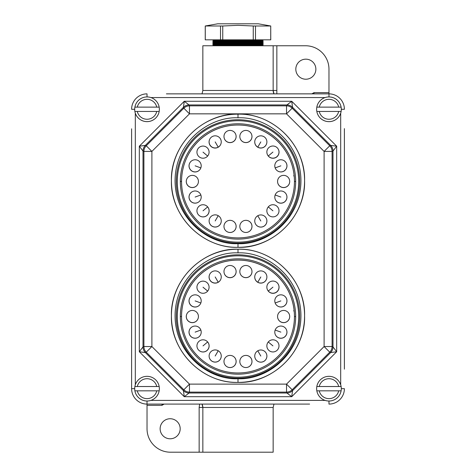 <?xml version="1.0" encoding="UTF-8"?>
<svg xmlns="http://www.w3.org/2000/svg" width="476" height="476" viewBox="0 0 476 476"><rect width="100%" height="100%" fill="white"/><g stroke="black" fill="none" stroke-linecap="round" stroke-linejoin="round"><path stroke-width="0.71" d="M276.824 93.861L276.853 90.47L273.153 90.47L273.98 93.861A7.402 7.402 0 0 1 273.153 90.47L273.153 45.755L305.532 45.755A23.437 23.437 0 0 1 328.97 69.193L328.97 93.861L166.398 93.861M311.875 93.861L314.011 92.63L328.97 92.63M305.842 79.218A10.026 10.026 0 0 0 315.868 69.193A10.026 10.026 0 0 0 305.842 59.167A10.026 10.026 0 0 0 295.816 69.193A10.026 10.026 0 0 0 305.842 79.218M314.011 93.861L314.011 92.63M309.602 93.861L310.358 93.861M344.392 369.156L344.392 128.651A1.232 1.232 180 0 0 344.392 128.627L344.392 128.8M166.398 404.094L165.642 404.094M131.608 128.8L131.608 388.672A15.416 15.416 0 0 0 147.03 404.094L309.602 404.094M131.608 369.162L131.608 369.305A1.232 1.232 -0 0 0 131.608 369.328L131.608 388.672A15.416 15.416 0 0 0 147.03 404.094L147.03 428.763A23.437 23.437 0 0 0 170.468 452.2L202.847 452.2L202.847 407.486A7.402 7.402 0 0 0 202.02 404.094L202.847 407.486L273.153 407.486L273.153 452.2L202.847 452.2M147.03 93.861A15.416 15.416 0 0 0 131.608 109.284A15.416 15.416 0 0 1 147.03 93.861L147.03 96.949M328.97 404.094A15.416 15.416 0 0 0 344.392 388.672A15.416 15.416 0 0 1 328.97 404.094L328.97 401.006M344.392 109.284A15.416 15.416 0 0 0 328.97 93.861A15.416 15.416 0 0 1 344.392 109.284L341.31 109.284A12.334 12.334 0 0 1 316.826 111.444A12.334 12.334 0 0 1 328.97 96.949A12.334 12.334 0 0 1 341.31 109.284M139.319 146.209L143.008 151.047L143.008 346.909A8.021 7.985 67.5 0 0 145.347 352.561L146.245 352.186L151.892 346.54L189.472 384.12L286.528 384.12L324.108 346.54L324.108 151.416L286.528 113.841L189.472 113.841L151.892 151.416L151.892 346.54L143.907 346.54A8.021 7.985 67.5 0 0 146.245 352.186L183.825 389.767L189.472 384.12L189.472 392.105L286.528 392.105L286.528 384.12L292.175 389.767L329.755 352.186L324.108 346.54L332.093 346.54L332.093 151.416L324.108 151.416L329.755 145.769L292.175 108.189L286.528 113.841L286.528 105.85L189.472 105.85L189.472 113.841L183.825 108.189L146.245 145.769L151.892 151.416L143.907 151.416L143.907 346.54L143.008 346.909L139.319 351.746L145.347 352.561L183.45 390.665A8.021 7.985 22.5 0 0 189.097 393.003L286.903 393.003A8.021 7.985 -22.5 0 0 292.55 390.665L330.653 352.561A8.021 7.985 -67.5 0 0 332.992 346.909L332.992 151.047A8.021 7.985 -112.5 0 0 330.653 145.394L292.55 107.29A8.021 7.985 -157.5 0 0 286.903 104.952L189.097 104.952A8.021 7.985 157.5 0 0 183.45 107.29L145.347 145.394A8.021 7.985 112.5 0 0 143.008 151.047L143.907 151.416A8.021 7.985 112.5 0 1 146.245 145.769L145.347 145.394L139.319 146.209L139.319 351.746L184.266 396.692L189.097 393.003L189.472 392.105A8.021 7.985 22.5 0 1 183.825 389.767L183.45 390.665L184.266 396.692L291.734 396.692L292.55 390.665L292.175 389.767A8.021 7.985 -22.5 0 1 286.528 392.105L286.903 393.003L291.734 396.692L336.681 351.746L332.992 346.909L332.093 346.54A8.021 7.985 -67.5 0 1 329.755 352.186L330.653 352.561L336.681 351.746L336.681 146.209L330.653 145.394L329.755 145.769A8.021 7.985 -112.5 0 1 332.093 151.416L332.992 151.047L336.681 146.209L291.734 101.269L286.903 104.952L286.528 105.85A8.021 7.985 -157.5 0 1 292.175 108.189L292.55 107.29L291.734 101.269L184.266 101.269L183.45 107.29L183.825 108.189A8.021 7.985 157.5 0 1 189.472 105.85L189.097 104.952L184.266 101.269L139.319 146.209M199.634 404.094L199.146 407.486L199.146 452.2M164.125 404.094L161.989 405.326L147.03 405.326M170.158 438.789A10.026 10.026 0 0 0 180.184 428.763A10.026 10.026 0 0 0 170.158 418.737A10.026 10.026 0 0 0 160.132 428.763A10.026 10.026 0 0 0 170.158 438.789M161.989 404.094L161.989 405.326M273.98 93.861A7.402 7.402 0 0 1 273.153 90.47L202.847 90.47L202.847 45.755L273.153 45.755M262.859 45.755L262.216 45.387L213.784 45.387L213.141 45.755M262.216 45.387L263.287 44.768L212.712 44.768L213.784 45.387M263.287 44.768L262.216 44.155L213.784 44.155L212.712 44.768M262.216 44.155L263.287 43.536L212.712 43.536L213.784 44.155M263.287 43.536L262.216 42.917L213.784 42.917L212.712 43.536M262.216 42.917L263.287 42.304L212.712 42.304L213.784 42.917M263.287 42.304L262.216 41.686L213.784 41.686L212.712 42.304M262.216 41.686L263.287 41.067L212.712 41.067L213.784 41.686M263.287 41.067L262.216 40.454L213.784 40.454L212.712 41.067M270.731 25.996L270.755 39.835L205.245 39.835L205.245 25.996L222.744 25.996L238 25.329L253.256 25.996L270.731 25.996L270.731 39.835M205.245 25.996L217.693 23.8L258.307 23.8L270.755 25.996M222.744 39.835L222.744 25.996M253.256 25.996L253.256 39.835M220.525 25.996L220.525 39.835M205.269 39.835L205.269 25.996M255.475 39.835L255.475 25.996M341.119 386.518A12.334 12.334 0 0 1 328.97 401.006A12.334 12.334 0 0 1 316.826 386.518A12.334 12.334 0 0 1 341.119 386.518L338.698 386.518A9.96 9.96 0 0 0 319.247 386.518L316.826 386.518A12.334 12.334 0 0 1 341.119 386.518M319.247 386.518L338.698 386.518M316.826 390.832L319.247 390.832A9.96 9.96 0 0 0 338.698 390.832L341.119 390.832A12.334 12.334 0 0 1 316.826 390.832M338.698 390.832L319.247 390.832M159.174 386.518A12.334 12.334 0 0 1 147.03 401.006A12.334 12.334 0 0 1 134.881 386.518A12.334 12.334 0 0 1 159.174 386.518L156.753 386.518A9.96 9.96 0 0 0 137.302 386.518L134.881 386.518A12.334 12.334 0 0 1 159.174 386.518M137.302 386.518L156.753 386.518M134.881 390.832L137.302 390.832A9.96 9.96 0 0 0 156.753 390.832L159.174 390.832A12.334 12.334 0 0 1 134.881 390.832M156.753 390.832L137.302 390.832M341.119 107.124L338.698 107.124A9.96 9.96 0 0 0 319.247 107.124L316.826 107.124A12.334 12.334 0 0 1 341.119 107.124M319.247 107.124L338.698 107.124M316.826 111.444L319.247 111.444A9.96 9.96 0 0 0 338.698 111.444L341.119 111.444A12.334 12.334 0 0 1 316.826 111.444M338.698 111.444L319.247 111.444M159.174 107.124A12.334 12.334 0 0 1 147.03 121.618A12.334 12.334 0 0 1 134.881 107.124A12.334 12.334 0 0 1 159.174 107.124L156.753 107.124A9.96 9.96 0 0 0 137.302 107.124L134.881 107.124A12.334 12.334 0 0 1 159.174 107.124M137.302 107.124L156.753 107.124M134.881 111.444L137.302 111.444A9.96 9.96 0 0 0 156.753 111.444L159.174 111.444A12.334 12.334 0 0 1 134.881 111.444M156.753 111.444L137.302 111.444M238 249.228C275.223 248.335 305.675 282.155 304.575 315.695C305.794 347.599 277.925 382.442 238 382.389L238 382.389C200.575 383.234 170.265 349.283 171.425 315.808C170.259 283.94 198.123 249.168 238 249.228C207.346 247.812 171.402 275.092 171.425 315.808C171.408 356.518 207.34 383.799 238 382.389C268.66 383.799 304.598 356.518 304.575 315.808C304.598 275.092 268.648 247.812 238 249.228L238 252.869C209.464 251.506 175.15 276.83 175.067 315.808C175.156 354.793 209.482 380.11 238 378.747C266.524 380.11 300.844 354.793 300.933 315.808C300.85 276.83 266.536 251.506 238 252.869M238 114.157C275.223 113.264 305.675 147.084 304.575 180.624C305.794 212.528 277.925 247.371 238 247.318L238 247.318C200.575 248.163 170.265 214.212 171.425 180.737C170.259 148.869 198.123 114.097 238 114.157C207.346 112.741 171.402 140.021 171.425 180.737C171.408 221.447 207.34 248.728 238 247.318C268.66 248.728 304.598 221.447 304.575 180.737C304.598 140.021 268.648 112.741 238 114.157L238 117.798C209.464 116.436 175.15 141.759 175.067 180.737C175.156 219.722 209.482 245.039 238 243.676C266.524 245.039 300.844 219.722 300.933 180.737C300.85 141.759 266.536 116.436 238 117.798M293.371 327.524A56.454 56.454 0 0 1 181.546 316.516A56.454 56.454 0 0 1 248.99 261.175A56.454 56.454 0 0 1 293.371 327.524A56.454 56.454 0 0 0 243.516 260.33A56.454 56.454 0 0 0 181.868 310.471A56.454 56.454 0 0 1 182.623 305.538M266.804 278.002A6.069 6.069 0 0 1 259.813 283.03A6.069 6.069 0 0 1 254.827 276.009M206.768 341.113A6.069 6.069 0 0 1 207.845 349.652A6.069 6.069 0 0 1 199.301 350.681M278.395 284.511A6.069 6.069 0 0 1 275.663 292.692A6.069 6.069 0 0 1 267.506 289.884M284.809 296.292A6.069 6.069 0 0 1 285.535 304.866A6.069 6.069 0 0 1 276.961 305.55M289.705 316.296A6.069 6.069 0 0 1 283.892 322.645A6.069 6.069 0 0 1 277.573 316.796M286.463 329.779A6.069 6.069 0 0 1 283.268 337.776A6.069 6.069 0 0 1 275.289 334.533M269.023 350.526A6.069 6.069 0 0 1 268.274 341.976A6.069 6.069 0 0 1 276.83 341.227M266.179 353.216A6.069 6.069 0 0 1 263.71 361.451A6.069 6.069 0 0 1 255.481 358.952M244.926 355.483A6.069 6.069 0 0 1 251.917 360.487A6.069 6.069 0 0 1 246.895 367.46M233.633 356.578A6.069 6.069 0 0 1 234.977 365.068A6.069 6.069 0 0 1 226.481 366.389M221.251 356.155A6.069 6.069 0 0 1 215.051 362.117A6.069 6.069 0 0 1 209.113 355.899M198.004 337.472A6.069 6.069 0 0 1 189.745 335.05A6.069 6.069 0 0 1 192.215 326.804M197.945 318.896A6.069 6.069 0 0 1 189.983 322.175A6.069 6.069 0 0 1 186.747 314.196M199.843 304.741A6.069 6.069 0 0 1 191.281 305.699A6.069 6.069 0 0 1 190.382 297.131M220.638 279.62A6.069 6.069 0 0 1 212.522 282.53A6.069 6.069 0 0 1 209.678 274.396M235.953 270.172A6.069 6.069 0 0 1 231.479 277.526A6.069 6.069 0 0 1 224.148 273.004M251.435 269.071A6.069 6.069 0 0 1 248.418 277.127A6.069 6.069 0 0 1 240.374 274.081M180.333 316.516A57.667 57.667 0 0 0 238 374.184A57.667 57.667 0 0 0 295.667 316.516A57.667 57.667 0 0 0 238 258.843A57.667 57.667 0 0 0 180.333 316.516L181.546 316.516M294.132 310.471L293.68 310.519M298.702 316.516A60.702 60.702 0 0 1 238 377.218A60.702 60.702 0 0 1 177.298 316.516A60.702 60.702 0 0 1 238 255.808A60.702 60.702 0 0 1 298.702 316.516M293.954 311.548L294.257 311.798M257.784 282.226A6.069 6.069 0 0 1 255.564 273.932A6.069 6.069 0 0 1 263.853 271.713A6.069 6.069 0 0 1 266.078 280.007A6.069 6.069 0 0 1 257.784 282.226A6.069 6.069 0 0 0 266.078 280.007A6.069 6.069 0 0 0 263.853 271.713A6.069 6.069 0 0 0 255.564 273.932A6.069 6.069 0 0 0 257.784 282.226L260.818 276.967M207.661 341.976A6.069 6.069 0 0 1 206.911 350.532A6.069 6.069 0 0 1 198.361 349.783A6.069 6.069 0 0 1 199.111 341.227A6.069 6.069 0 0 1 207.661 341.976A6.069 6.069 0 0 0 199.111 341.227A6.069 6.069 0 0 0 198.361 349.783A6.069 6.069 0 0 0 206.911 350.532A6.069 6.069 0 0 0 207.661 341.976L203.014 345.879M268.28 291.05A6.069 6.069 0 0 1 269.023 282.494A6.069 6.069 0 0 1 277.579 283.244A6.069 6.069 0 0 1 276.83 291.8A6.069 6.069 0 0 1 268.28 291.05A6.069 6.069 0 0 0 276.83 291.8A6.069 6.069 0 0 0 277.579 283.244A6.069 6.069 0 0 0 269.023 282.494A6.069 6.069 0 0 0 268.28 291.05L272.926 287.147M275.158 302.98A6.069 6.069 0 0 1 278.787 295.197A6.069 6.069 0 0 1 286.57 298.827A6.069 6.069 0 0 1 282.94 306.609A6.069 6.069 0 0 1 275.158 302.98A6.069 6.069 0 0 0 282.94 306.609A6.069 6.069 0 0 0 286.57 298.827A6.069 6.069 0 0 0 278.787 295.197A6.069 6.069 0 0 0 275.158 302.98L280.864 300.903M277.567 316.516A6.069 6.069 0 0 1 283.642 310.441A6.069 6.069 0 0 1 289.711 316.516A6.069 6.069 0 0 1 283.642 322.585A6.069 6.069 0 0 1 277.567 316.516A6.069 6.069 0 0 0 283.642 322.585A6.069 6.069 0 0 0 289.711 316.516A6.069 6.069 0 0 0 283.642 310.441A6.069 6.069 0 0 0 277.567 316.516M275.158 330.047A6.069 6.069 0 0 1 282.94 326.417A6.069 6.069 0 0 1 286.57 334.2A6.069 6.069 0 0 1 278.787 337.829A6.069 6.069 0 0 1 275.158 330.047A6.069 6.069 0 0 0 278.787 337.829A6.069 6.069 0 0 0 286.57 334.2A6.069 6.069 0 0 0 282.94 326.417A6.069 6.069 0 0 0 275.158 330.047L280.864 332.123M268.28 341.976A6.069 6.069 0 0 1 276.83 341.227A6.069 6.069 0 0 1 277.579 349.783A6.069 6.069 0 0 1 269.023 350.532A6.069 6.069 0 0 1 268.28 341.976A6.069 6.069 0 0 0 269.023 350.532A6.069 6.069 0 0 0 277.579 349.783A6.069 6.069 0 0 0 276.83 341.227A6.069 6.069 0 0 0 268.28 341.976L272.926 345.879M257.784 350.806A6.069 6.069 0 0 1 266.078 353.031A6.069 6.069 0 0 1 263.853 361.326A6.069 6.069 0 0 1 255.564 359.1A6.069 6.069 0 0 1 257.784 350.806A6.069 6.069 0 0 0 255.564 359.1A6.069 6.069 0 0 0 263.853 361.326A6.069 6.069 0 0 0 266.078 353.031A6.069 6.069 0 0 0 257.784 350.806L260.818 356.066M245.896 355.405A6.069 6.069 0 0 1 251.965 361.474A6.069 6.069 0 0 1 245.896 367.543A6.069 6.069 0 0 1 239.827 361.474A6.069 6.069 0 0 1 245.896 355.405A6.069 6.069 0 0 0 239.827 361.474A6.069 6.069 0 0 0 245.896 367.543A6.069 6.069 0 0 0 251.965 361.474A6.069 6.069 0 0 0 245.896 355.405M230.045 355.405A6.069 6.069 0 0 1 236.114 361.474A6.069 6.069 0 0 1 230.045 367.543A6.069 6.069 0 0 1 223.976 361.474A6.069 6.069 0 0 1 230.045 355.405A6.069 6.069 0 0 0 223.976 361.474A6.069 6.069 0 0 0 230.045 367.543A6.069 6.069 0 0 0 236.114 361.474A6.069 6.069 0 0 0 230.045 355.405M218.216 350.747A6.069 6.069 0 0 1 220.436 359.041A6.069 6.069 0 0 1 212.147 361.26A6.069 6.069 0 0 1 209.922 352.972A6.069 6.069 0 0 1 218.216 350.747A6.069 6.069 0 0 0 209.922 352.972A6.069 6.069 0 0 0 212.147 361.26A6.069 6.069 0 0 0 220.436 359.041A6.069 6.069 0 0 0 218.216 350.747L215.182 356.006M200.842 330.047A6.069 6.069 0 0 1 197.213 337.829A6.069 6.069 0 0 1 189.43 334.2A6.069 6.069 0 0 1 193.06 326.417A6.069 6.069 0 0 1 200.842 330.047A6.069 6.069 0 0 0 193.06 326.417A6.069 6.069 0 0 0 189.43 334.2A6.069 6.069 0 0 0 197.213 337.829A6.069 6.069 0 0 0 200.842 330.047L195.136 332.123M198.433 316.516A6.069 6.069 0 0 1 192.358 322.585A6.069 6.069 0 0 1 186.289 316.516A6.069 6.069 0 0 1 192.358 310.441A6.069 6.069 0 0 1 198.433 316.516A6.069 6.069 0 0 0 192.358 310.441A6.069 6.069 0 0 0 186.289 316.516A6.069 6.069 0 0 0 192.358 322.585A6.069 6.069 0 0 0 198.433 316.516M200.842 302.98A6.069 6.069 0 0 1 193.06 306.609A6.069 6.069 0 0 1 189.43 298.827A6.069 6.069 0 0 1 197.213 295.197A6.069 6.069 0 0 1 200.842 302.98A6.069 6.069 0 0 0 197.213 295.197A6.069 6.069 0 0 0 189.43 298.827A6.069 6.069 0 0 0 193.06 306.609A6.069 6.069 0 0 0 200.842 302.98L195.136 300.903M218.216 282.22A6.069 6.069 0 0 1 209.922 279.995A6.069 6.069 0 0 1 212.147 271.701A6.069 6.069 0 0 1 220.436 273.926A6.069 6.069 0 0 1 218.216 282.22A6.069 6.069 0 0 0 220.436 273.926A6.069 6.069 0 0 0 212.147 271.701A6.069 6.069 0 0 0 209.922 279.995A6.069 6.069 0 0 0 218.216 282.22L215.182 276.961M230.045 277.621A6.069 6.069 0 0 1 223.976 271.552A6.069 6.069 0 0 1 230.045 265.483A6.069 6.069 0 0 1 236.114 271.552A6.069 6.069 0 0 1 230.045 277.621A6.069 6.069 0 0 0 236.114 271.552A6.069 6.069 0 0 0 230.045 265.483A6.069 6.069 0 0 0 223.976 271.552A6.069 6.069 0 0 0 230.045 277.621M245.896 277.621A6.069 6.069 0 0 1 239.827 271.552A6.069 6.069 0 0 1 245.896 265.483A6.069 6.069 0 0 1 251.965 271.552A6.069 6.069 0 0 1 245.896 277.621A6.069 6.069 0 0 0 251.965 271.552A6.069 6.069 0 0 0 245.896 265.483A6.069 6.069 0 0 0 239.827 271.552A6.069 6.069 0 0 0 245.896 277.621M207.661 291.11A6.069 6.069 0 0 0 206.911 282.56A6.069 6.069 0 0 0 198.361 283.309A6.069 6.069 0 0 0 199.111 291.859A6.069 6.069 0 0 0 207.661 291.11A6.069 6.069 0 0 1 199.111 291.859A6.069 6.069 0 0 1 198.361 283.309A6.069 6.069 0 0 1 206.911 282.56A6.069 6.069 0 0 1 207.661 291.11L203.014 287.207M293.371 192.453A56.454 56.454 0 0 0 243.516 125.259A56.454 56.454 0 0 0 182.623 170.468A56.454 56.454 0 0 1 248.99 126.104A56.454 56.454 0 0 1 293.371 192.453A56.454 56.454 0 0 1 181.546 181.445A56.454 56.454 0 0 1 182.623 170.468M266.804 142.931A6.069 6.069 0 0 1 259.813 147.965A6.069 6.069 0 0 1 254.827 140.944M206.768 206.043A6.069 6.069 0 0 1 207.845 214.581A6.069 6.069 0 0 1 199.301 215.616M278.395 149.446A6.069 6.069 0 0 1 275.663 157.621A6.069 6.069 0 0 1 267.506 154.813M284.809 161.221A6.069 6.069 0 0 1 285.535 169.795A6.069 6.069 0 0 1 276.961 170.479M289.705 181.225A6.069 6.069 0 0 1 283.892 187.574A6.069 6.069 0 0 1 277.573 181.725M286.463 194.708A6.069 6.069 0 0 1 283.268 202.705A6.069 6.069 0 0 1 275.289 199.462M269.023 215.455A6.069 6.069 0 0 1 268.274 206.905A6.069 6.069 0 0 1 276.83 206.156M266.179 218.145A6.069 6.069 0 0 1 263.71 226.386A6.069 6.069 0 0 1 255.481 223.881M244.926 220.412A6.069 6.069 0 0 1 251.917 225.416A6.069 6.069 0 0 1 246.895 232.395M233.633 221.507A6.069 6.069 0 0 1 234.977 229.997A6.069 6.069 0 0 1 226.481 231.318M221.251 221.084A6.069 6.069 0 0 1 215.051 227.052A6.069 6.069 0 0 1 209.113 220.828M198.004 202.407A6.069 6.069 0 0 1 189.745 199.98A6.069 6.069 0 0 1 192.215 191.733M197.945 183.825A6.069 6.069 0 0 1 189.983 187.104A6.069 6.069 0 0 1 186.747 179.125M199.843 169.67A6.069 6.069 0 0 1 191.281 170.628A6.069 6.069 0 0 1 190.382 162.06M220.638 144.549A6.069 6.069 0 0 1 212.522 147.465A6.069 6.069 0 0 1 209.678 139.325M235.953 135.101A6.069 6.069 0 0 1 231.479 142.455A6.069 6.069 0 0 1 224.148 137.933M251.435 134A6.069 6.069 0 0 1 248.418 142.062A6.069 6.069 0 0 1 240.374 139.01M180.333 181.445A57.667 57.667 0 0 0 238 239.113A57.667 57.667 0 0 0 295.667 181.445A57.667 57.667 0 0 0 238 123.772A57.667 57.667 0 0 0 180.333 181.445L181.546 181.445M298.702 181.445A60.702 60.702 0 0 1 238 242.147A60.702 60.702 0 0 1 177.298 181.445A60.702 60.702 0 0 1 238 120.737A60.702 60.702 0 0 1 298.702 181.445M294.132 175.4L293.68 175.448M293.954 176.477L294.257 176.727M257.784 147.155A6.069 6.069 0 0 0 266.078 144.936A6.069 6.069 0 0 0 263.853 136.642A6.069 6.069 0 0 0 255.564 138.861A6.069 6.069 0 0 0 257.784 147.155A6.069 6.069 0 0 1 255.564 138.861A6.069 6.069 0 0 1 263.853 136.642A6.069 6.069 0 0 1 266.078 144.936A6.069 6.069 0 0 1 257.784 147.155L260.818 141.902M207.661 206.905A6.069 6.069 0 0 0 199.111 206.162A6.069 6.069 0 0 0 198.361 214.712A6.069 6.069 0 0 0 206.911 215.461A6.069 6.069 0 0 0 207.661 206.905A6.069 6.069 0 0 1 206.911 215.461A6.069 6.069 0 0 1 198.361 214.712A6.069 6.069 0 0 1 199.111 206.162A6.069 6.069 0 0 1 207.661 206.905L203.014 210.809M268.28 155.979A6.069 6.069 0 0 0 276.83 156.729A6.069 6.069 0 0 0 277.579 148.173A6.069 6.069 0 0 0 269.023 147.429A6.069 6.069 0 0 0 268.28 155.979A6.069 6.069 0 0 1 269.023 147.429A6.069 6.069 0 0 1 277.579 148.173A6.069 6.069 0 0 1 276.83 156.729A6.069 6.069 0 0 1 268.28 155.979L272.926 152.076M275.158 167.909A6.069 6.069 0 0 0 282.94 171.538A6.069 6.069 0 0 0 286.57 163.756A6.069 6.069 0 0 0 278.787 160.126A6.069 6.069 0 0 0 275.158 167.909A6.069 6.069 0 0 1 278.787 160.126A6.069 6.069 0 0 1 286.57 163.756A6.069 6.069 0 0 1 282.94 171.538A6.069 6.069 0 0 1 275.158 167.909L280.864 165.832M277.567 181.445A6.069 6.069 0 0 0 283.642 187.514A6.069 6.069 0 0 0 289.711 181.445A6.069 6.069 0 0 0 283.642 175.37A6.069 6.069 0 0 0 277.567 181.445A6.069 6.069 0 0 1 283.642 175.37A6.069 6.069 0 0 1 289.711 181.445A6.069 6.069 0 0 1 283.642 187.514A6.069 6.069 0 0 1 277.567 181.445M275.158 194.976A6.069 6.069 0 0 0 278.787 202.758A6.069 6.069 0 0 0 286.57 199.129A6.069 6.069 0 0 0 282.94 191.352A6.069 6.069 0 0 0 275.158 194.976A6.069 6.069 0 0 1 282.94 191.352A6.069 6.069 0 0 1 286.57 199.129A6.069 6.069 0 0 1 278.787 202.758A6.069 6.069 0 0 1 275.158 194.976L280.864 197.052M268.28 206.905A6.069 6.069 0 0 0 269.023 215.461A6.069 6.069 0 0 0 277.579 214.712A6.069 6.069 0 0 0 276.83 206.162A6.069 6.069 0 0 0 268.28 206.905A6.069 6.069 0 0 1 276.83 206.162A6.069 6.069 0 0 1 277.579 214.712A6.069 6.069 0 0 1 269.023 215.461A6.069 6.069 0 0 1 268.28 206.905L272.926 210.809M257.784 215.741A6.069 6.069 0 0 0 255.564 224.029A6.069 6.069 0 0 0 263.853 226.255A6.069 6.069 0 0 0 266.078 217.96A6.069 6.069 0 0 0 257.784 215.741A6.069 6.069 0 0 1 266.078 217.96A6.069 6.069 0 0 1 263.853 226.255A6.069 6.069 0 0 1 255.564 224.029A6.069 6.069 0 0 1 257.784 215.741L260.818 220.995M245.896 220.334A6.069 6.069 0 0 0 239.827 226.403A6.069 6.069 0 0 0 245.896 232.472A6.069 6.069 0 0 0 251.965 226.403A6.069 6.069 0 0 0 245.896 220.334A6.069 6.069 0 0 1 251.965 226.403A6.069 6.069 0 0 1 245.896 232.472A6.069 6.069 0 0 1 239.827 226.403A6.069 6.069 0 0 1 245.896 220.334M230.045 220.334A6.069 6.069 0 0 0 223.976 226.403A6.069 6.069 0 0 0 230.045 232.472A6.069 6.069 0 0 0 236.114 226.403A6.069 6.069 0 0 0 230.045 220.334A6.069 6.069 0 0 1 236.114 226.403A6.069 6.069 0 0 1 230.045 232.472A6.069 6.069 0 0 1 223.976 226.403A6.069 6.069 0 0 1 230.045 220.334M218.216 215.676A6.069 6.069 0 0 0 209.922 217.901A6.069 6.069 0 0 0 212.147 226.189A6.069 6.069 0 0 0 220.436 223.97A6.069 6.069 0 0 0 218.216 215.676A6.069 6.069 0 0 1 220.436 223.97A6.069 6.069 0 0 1 212.147 226.189A6.069 6.069 0 0 1 209.922 217.901A6.069 6.069 0 0 1 218.216 215.676L215.182 220.935M200.842 194.976A6.069 6.069 0 0 0 193.06 191.352A6.069 6.069 0 0 0 189.43 199.129A6.069 6.069 0 0 0 197.213 202.758A6.069 6.069 0 0 0 200.842 194.976A6.069 6.069 0 0 1 197.213 202.758A6.069 6.069 0 0 1 189.43 199.129A6.069 6.069 0 0 1 193.06 191.352A6.069 6.069 0 0 1 200.842 194.976L195.136 197.052M198.433 181.445A6.069 6.069 0 0 0 192.358 175.37A6.069 6.069 0 0 0 186.289 181.445A6.069 6.069 0 0 0 192.358 187.514A6.069 6.069 0 0 0 198.433 181.445A6.069 6.069 0 0 1 192.358 187.514A6.069 6.069 0 0 1 186.289 181.445A6.069 6.069 0 0 1 192.358 175.37A6.069 6.069 0 0 1 198.433 181.445M200.842 167.909A6.069 6.069 0 0 0 197.213 160.126A6.069 6.069 0 0 0 189.43 163.756A6.069 6.069 0 0 0 193.06 171.538A6.069 6.069 0 0 0 200.842 167.909A6.069 6.069 0 0 1 193.06 171.538A6.069 6.069 0 0 1 189.43 163.756A6.069 6.069 0 0 1 197.213 160.126A6.069 6.069 0 0 1 200.842 167.909L195.136 165.832M207.661 156.039A6.069 6.069 0 0 0 206.911 147.489A6.069 6.069 0 0 0 198.361 148.238A6.069 6.069 0 0 0 199.111 156.788A6.069 6.069 0 0 0 207.661 156.039A6.069 6.069 0 0 1 199.111 156.788A6.069 6.069 0 0 1 198.361 148.238A6.069 6.069 0 0 1 206.911 147.489A6.069 6.069 0 0 1 207.661 156.039L203.014 152.141M218.216 147.149A6.069 6.069 0 0 0 220.436 138.855A6.069 6.069 0 0 0 212.147 136.636A6.069 6.069 0 0 0 209.922 144.924A6.069 6.069 0 0 0 218.216 147.149A6.069 6.069 0 0 1 209.922 144.924A6.069 6.069 0 0 1 212.147 136.636A6.069 6.069 0 0 1 220.436 138.855A6.069 6.069 0 0 1 218.216 147.149L215.182 141.89M230.045 142.55A6.069 6.069 0 0 0 236.114 136.481A6.069 6.069 0 0 0 230.045 130.412A6.069 6.069 0 0 0 223.976 136.481A6.069 6.069 0 0 0 230.045 142.55A6.069 6.069 0 0 1 223.976 136.481A6.069 6.069 0 0 1 230.045 130.412A6.069 6.069 0 0 1 236.114 136.481A6.069 6.069 0 0 1 230.045 142.55M245.896 142.55A6.069 6.069 0 0 0 251.965 136.481A6.069 6.069 0 0 0 245.896 130.412A6.069 6.069 0 0 0 239.827 136.481A6.069 6.069 0 0 0 245.896 142.55A6.069 6.069 0 0 1 239.827 136.481A6.069 6.069 0 0 1 245.896 130.412A6.069 6.069 0 0 1 251.965 136.481A6.069 6.069 0 0 1 245.896 142.55M276.853 90.47L276.853 45.755M134.69 109.284L131.608 109.284M150.88 400.393L325.12 400.393M135.309 113.133L135.309 384.822M325.12 97.562L150.88 97.562M340.691 384.822L340.691 113.133M341.31 388.672L344.392 388.672M328.97 96.949L328.97 93.861M147.03 401.006L147.03 404.094M134.69 388.672L131.608 388.672M199.146 407.486L202.847 407.486M238 382.389L238 378.747M238 378.212A61.696 61.696 0 0 1 176.304 316.516A61.696 61.696 0 0 1 238 254.815A61.696 61.696 0 0 1 299.696 316.516A61.696 61.696 0 0 1 238 378.212M238 247.318L238 243.676M238 243.141A61.696 61.696 0 0 1 176.304 181.445A61.696 61.696 0 0 1 238 119.744A61.696 61.696 0 0 1 299.696 181.445A61.696 61.696 0 0 1 238 243.141M294.454 316.516L295.667 316.516M294.454 181.445L295.667 181.445M169.664 404.094L168.849 404.094M306.336 404.094L307.151 404.094M307.912 404.094L308.222 404.094M273.153 407.486L273.98 404.094M202.83 407.022L202.776 406.486M131.608 131.923L131.608 131.102M131.608 366.038L131.608 366.853M131.608 367.615L131.608 367.918M344.392 366.038L344.392 366.853M344.392 131.917L344.392 131.102M344.392 130.341L344.392 130.037M202.847 90.47L202.02 93.861M262.216 40.454L263.287 39.835M213.784 40.454L212.712 39.835M169.664 93.861L168.849 93.861M168.088 93.861L167.778 93.861M306.336 93.861L307.151 93.861"/></g></svg>
